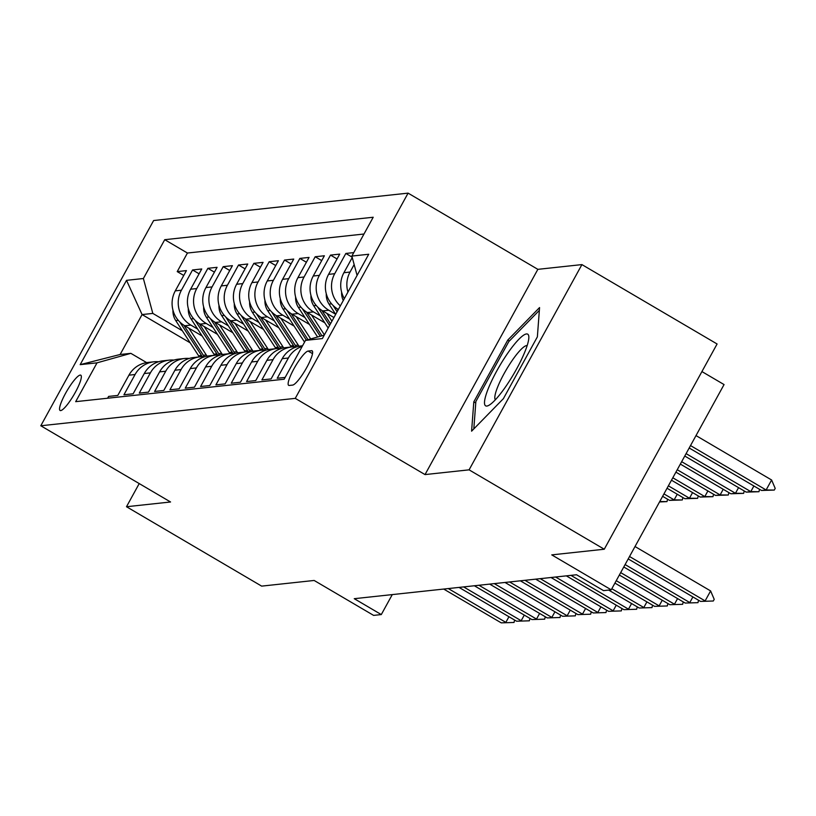 <?xml version="1.0" encoding="UTF-8"?>
<svg xmlns="http://www.w3.org/2000/svg" width="816" height="816" viewBox="0 0 816 816"><rect width="100%" height="100%" fill="white"/><g stroke="black" fill="none" stroke-linecap="round" stroke-linejoin="round"><path stroke-width="1.22" d="M60.69 410.581A20.461 4.009 -59.6 0 0 74.633 393.587A20.461 4.009 -59.6 0 0 80.804 375.197A20.461 4.009 -59.6 0 0 80.203 375.085A20.461 4.009 -59.6 0 0 66.259 392.078A20.461 4.009 -59.6 0 0 60.088 410.479A20.461 4.009 -59.6 0 0 60.69 410.581M408.092 193.137L153.632 220.534L40.8 425.768L295.259 398.371L408.092 193.137L537.856 269.341L425.024 474.586L469.088 469.843L581.92 264.598L537.856 269.341M581.92 264.598L717.091 343.985L604.258 549.229L551.759 554.88L611.225 589.815L724.057 384.571L701.923 371.576M139.22 483.572L126.49 506.726L261.65 586.123L314.15 580.462L373.626 615.397L381.296 614.57L392.272 594.599M469.088 469.843L604.258 549.229M107.62 398.228L108.61 396.423L117.81 395.423L128.938 375.176L135.068 374.524A25.571 24.817 -96.1 0 1 153.959 361.794A25.571 24.817 -96.1 0 1 158.61 361.743M135.068 374.524L123.94 394.771L133.141 393.781L144.269 373.534L150.399 372.871A25.571 24.817 -96.1 0 1 169.289 360.142A25.571 24.817 -96.1 0 1 173.93 360.091M150.399 372.871L139.271 393.118L148.461 392.129L159.599 371.882L165.73 371.219A25.571 24.817 -96.1 0 1 184.62 358.489A25.571 24.817 -96.1 0 1 189.261 358.448M165.73 371.219L154.601 391.466L163.792 390.476L174.93 370.229L181.06 369.566A25.571 24.817 -96.1 0 1 199.951 356.847A25.571 24.817 -96.1 0 1 204.592 356.796M181.06 369.566L169.922 389.813L179.122 388.824L190.25 368.577L196.391 367.914A25.571 24.817 -96.1 0 1 215.271 355.195A25.571 24.817 -96.1 0 1 219.922 355.144M196.391 367.914L185.252 388.161L194.453 387.172L205.581 366.925L211.711 366.272A25.571 24.817 -96.1 0 1 230.602 353.542A25.571 24.817 -96.1 0 1 235.253 353.491M211.711 366.272L200.583 386.519L209.783 385.529L220.912 365.282L227.042 364.619A25.571 24.817 -96.1 0 1 245.932 351.89A25.571 24.817 -96.1 0 1 250.583 351.839M227.042 364.619L215.914 384.866L225.114 383.877L236.242 363.63L242.372 362.967A25.571 24.817 -96.1 0 1 261.263 350.237A25.571 24.817 -96.1 0 1 265.904 350.197M242.372 362.967L231.244 383.214L240.445 382.225L251.573 361.978L257.703 361.315A25.571 24.817 -96.1 0 1 276.593 348.595A25.571 24.817 -96.1 0 1 281.234 348.544M257.703 361.315L246.575 381.562L255.765 380.572L266.903 360.325L273.034 359.662A25.571 24.817 -96.1 0 1 291.924 346.943A25.571 24.817 -96.1 0 1 296.565 346.892M273.034 359.662L261.905 379.909L271.096 378.92L282.234 358.673L288.364 358.02A25.571 24.817 -96.1 0 1 302.206 346.392M288.364 358.02L277.226 378.267L285.151 377.41M353.767 252.603L345.841 253.45L352.155 257.162M338.375 309.468L338.008 309.254A25.571 24.817 83.9 0 1 328.583 274.36L339.711 254.113L330.511 255.102L337.059 258.947M333.948 317.516L322.677 310.906A25.571 24.817 83.9 0 1 313.252 276.012L324.38 255.765L315.19 256.754L321.728 260.6M324.778 322.789L307.357 312.548A25.571 24.817 83.9 0 1 297.922 277.664L309.05 257.417L299.86 258.407L306.398 262.252M309.448 324.442L292.026 314.201A25.571 24.817 83.9 0 1 282.591 279.317L293.729 259.07L284.529 260.059L291.067 263.894M294.117 326.084L276.695 315.853A25.571 24.817 83.9 0 1 267.26 280.959L278.399 260.712L269.198 261.712L275.737 265.547M278.786 327.736L261.365 317.506A25.571 24.817 83.9 0 1 251.94 282.611L263.068 262.364L253.868 263.354L260.406 267.199M263.466 329.389L246.034 319.158A25.571 24.817 83.9 0 1 236.609 284.264L247.738 264.017L238.537 265.006L245.086 268.852M248.135 331.041L230.704 320.8A25.571 24.817 83.9 0 1 221.279 285.916L232.407 265.669L223.207 266.659L229.755 270.504M232.805 332.693L215.373 322.453A25.571 24.817 83.9 0 1 205.948 287.569L217.076 267.322L207.886 268.311L214.424 272.146M217.474 334.346L200.053 324.105A25.571 24.817 83.9 0 1 190.618 289.221L201.746 268.974L192.556 269.963L199.094 273.799M611.225 589.815L603.565 590.641L576.535 574.76L354.256 598.689L381.296 614.57M311.518 350.696L308.152 351.064A19.819 3.876 -59.6 0 0 294.637 367.526A19.819 3.876 -59.6 0 0 288.66 385.346A19.819 3.876 -59.6 0 0 289.241 385.458L292.618 385.091A19.819 3.876 -59.6 0 0 306.122 368.628A19.819 3.876 -59.6 0 0 312.11 350.809A19.819 3.876 -59.6 0 0 311.518 350.696L312.487 351.268M190.169 342.812L142.086 314.568L120.125 354.501L130.856 353.348L97.033 362.834L75.684 401.666L284.162 379.216L305.51 340.384L324.268 335.131M97.033 362.834L80.172 364.65L126.521 280.337L143.381 278.521L164.73 239.69L373.208 217.24L351.859 256.071L368.72 254.255L322.371 338.569L305.51 340.384M197.666 329.103L190.852 325.094A25.571 24.817 -96.1 0 1 181.427 290.21L192.556 269.963M202.144 335.988L184.722 325.757L190.852 325.094M212.996 327.451L206.183 323.442A25.571 24.817 -96.1 0 1 196.748 288.558L207.886 268.311M228.327 325.798L221.513 321.8A25.571 24.817 -96.1 0 1 212.078 286.906L223.207 266.659M243.658 324.146L236.834 320.147A25.571 24.817 -96.1 0 1 227.409 285.253L238.537 265.006M258.988 322.504L252.164 318.495A25.571 24.817 -96.1 0 1 242.74 283.601L253.868 263.354M274.319 320.851L267.495 316.843A25.571 24.817 -96.1 0 1 258.07 281.959L269.198 261.712M289.649 319.199L282.826 315.19A25.571 24.817 -96.1 0 1 273.401 280.306L284.529 260.059M304.97 317.546L298.156 313.538A25.571 24.817 -96.1 0 1 288.721 278.654L299.86 258.407M320.3 315.894L313.487 311.896A25.571 24.817 -96.1 0 1 304.052 277.001L315.19 256.754M335.631 314.252L328.817 310.243A25.571 24.817 -96.1 0 1 319.382 275.349L330.511 255.102M363.987 234.019L187.435 253.031L177.225 271.606L183.763 275.451M184.722 325.757A25.571 24.817 83.9 0 1 175.287 290.863L186.425 270.616L177.225 271.606M340.354 305.857A25.571 24.817 -96.1 0 1 334.713 273.697L345.841 253.45M352.257 257.53L343.913 272.707A25.571 24.817 83.9 0 0 344.342 298.595M347.932 292.087A25.571 24.817 -96.1 0 1 350.044 272.054L354.154 264.568M130.856 353.348L146.635 362.61M425.024 474.586L295.259 398.371M126.49 506.726L170.554 501.983L40.8 425.768M182.345 330.755L152.816 313.405L142.086 314.568L126.521 280.337M357.092 275.42L351.859 256.071M302.532 345.8L301.114 345.953A25.571 24.817 83.9 0 0 282.234 358.673M291.924 346.943L285.784 347.596A25.571 24.817 83.9 0 0 266.903 360.325M276.593 348.595L270.463 349.248A25.571 24.817 83.9 0 0 251.573 361.978M261.263 350.237L255.133 350.9A25.571 24.817 83.9 0 0 236.242 363.63M245.932 351.89L239.802 352.553A25.571 24.817 83.9 0 0 220.912 365.282M230.602 353.542L224.471 354.205A25.571 24.817 83.9 0 0 205.581 366.925M215.271 355.195L209.141 355.858A25.571 24.817 83.9 0 0 190.25 368.577M199.951 356.847L193.81 357.5A25.571 24.817 83.9 0 0 174.93 370.229M184.62 358.489L178.49 359.152A25.571 24.817 83.9 0 0 159.599 371.882M169.289 360.142L163.159 360.805A25.571 24.817 83.9 0 0 144.269 373.534M187.435 253.031L164.73 239.69M143.381 278.521L152.816 313.405M153.959 361.794L147.829 362.457A25.571 24.817 83.9 0 0 128.938 375.176M80.172 364.65L120.125 354.501M539.56 307.561L507.776 340.058L473.8 401.86L471.597 431.174L503.38 398.677L537.367 336.865L539.56 307.561M475.748 403.012L473.8 401.86M509.378 340.996L507.776 340.058M629.534 556.512L705.126 600.913L710.614 590.927L714.214 599.342L713.296 601.004L700.526 601.412L628.208 558.929M635.021 546.526L710.614 590.927M700.526 601.412L713.296 601.004M689.194 447.994L761.522 490.467L766.122 489.977L690.52 445.577M771.61 479.992L775.2 488.396L774.282 490.069L766.122 489.977L771.61 479.992L696.017 435.591M774.282 490.069L761.522 490.467M486.836 406.062A41.555 8.129 -59.6 0 0 489.335 405.052A41.555 8.129 -59.6 0 0 513.672 374.116A41.555 8.129 -59.6 0 0 528.839 337.793A41.555 8.129 -59.6 0 0 526.483 333.948A41.555 8.129 -59.6 0 0 496.699 371.076A41.555 8.129 -59.6 0 0 486.836 406.062M527.156 345.617A31.467 6.161 -59.6 0 0 526.595 345.596A31.467 6.161 -59.6 0 0 505.634 370.882A31.467 6.161 -59.6 0 0 495.353 399.779M473.81 428.92L475.871 401.492L508.786 341.598L539.356 310.355M698.567 600.26L697.966 602.657L685.205 603.055L623.781 566.987M625.107 564.57L689.795 602.565L692.896 596.924M685.205 603.055L697.966 602.657M683.237 601.902L682.635 604.309L669.875 604.707L619.354 575.035M620.68 572.618L674.475 604.217L677.566 598.577M669.875 604.707L682.635 604.309M667.906 603.554L667.304 605.962L654.544 606.359L614.927 583.093M616.253 580.676L659.144 605.87L662.245 600.229M654.544 606.359L667.304 605.962M652.576 605.207L651.974 607.604L639.214 608.012L608.695 590.09M611.827 588.724L643.814 607.512L646.915 601.882M639.214 608.012L651.974 607.604M684.767 456.042L746.191 492.119L750.791 491.62L686.093 453.625M759.553 489.314L758.951 491.711L750.791 491.62L753.892 485.989M758.951 491.711L746.191 492.119M341.608 292.057A16.942 16.442 83.9 0 0 343.291 300.523M680.34 464.1L730.861 493.772L735.461 493.272L681.666 461.683M744.223 490.967L743.631 493.364L735.461 493.272L738.562 487.642M743.631 493.364L730.861 493.772M326.278 293.709A16.942 16.442 83.9 0 0 329.042 304.103L335.692 314.344M332.969 305.347L337.12 311.743M338.018 310.1L337.11 308.703M675.913 472.148L715.53 495.424L720.13 494.924L677.239 469.73M728.902 492.619L728.3 495.016L720.13 494.924L723.231 489.284M728.3 495.016L715.53 495.424M310.947 295.361A16.942 16.442 83.9 0 0 313.711 305.755L328.175 328.012M326.849 313.354L331.928 321.178M317.638 307L329.603 325.421M330.5 323.779L321.779 310.345M671.486 480.206L700.199 497.066L704.8 496.577L672.812 477.788M713.572 494.272L712.97 496.669L704.8 496.577L707.9 490.936M712.97 496.669L700.199 497.066M637.255 606.859L636.653 609.256L623.883 609.664L566.335 575.861M570.935 575.362L628.483 609.164L631.584 603.534M623.883 609.664L636.653 609.256M295.616 297.014A16.942 16.442 83.9 0 0 298.391 307.408L317.608 336.998M311.518 314.996L324.411 334.856M302.308 308.652L320.239 336.253M321.902 335.784L306.459 311.998M667.06 488.254L684.879 498.719L689.469 498.229L668.386 485.836M698.241 495.914L697.639 498.321L689.469 498.229L692.57 492.589M697.639 498.321L684.879 498.719M621.925 608.512L621.323 610.909L608.552 611.317L551.004 577.514M555.604 577.014L613.153 610.817L616.253 605.176M608.552 611.317L621.323 610.909M280.286 298.666A16.942 16.442 83.9 0 0 283.06 309.06L304.541 342.139M296.188 316.649L310.672 338.936M286.987 310.304L306.367 340.15M308.03 339.68L291.128 313.65M662.633 496.312L669.548 500.371L674.149 499.871L663.959 493.894M682.91 497.566L682.309 499.963L674.149 499.871L677.239 494.241M682.309 499.963L669.548 500.371M606.594 610.154L605.992 612.561L593.222 612.959L535.673 579.156M540.274 578.666L597.822 612.469L600.923 606.829M593.222 612.959L605.992 612.561M264.955 300.319A16.942 16.442 83.9 0 0 267.73 310.702L290.598 345.913A48.909 47.471 83.9 0 0 291.322 347.004M280.857 318.301L298.258 345.086A48.909 47.471 83.9 0 0 299.044 346.259M271.657 311.957L293.505 345.596A48.909 47.471 83.9 0 0 294.311 346.8M296.341 346.871A48.909 47.471 -96.1 0 1 295.351 345.403L275.798 315.302M667.58 499.219L666.978 501.616L659.532 501.942M659.756 501.534L666.978 501.616M591.263 611.806L590.662 614.213L577.901 614.611L520.343 580.808M524.943 580.319L582.491 614.122L585.592 608.481M577.901 614.611L590.662 614.213M249.625 301.961A16.942 16.442 83.9 0 0 252.399 312.355L275.267 347.565A48.909 47.471 83.9 0 0 275.992 348.656M265.537 319.954L282.928 346.739A48.909 47.471 83.9 0 0 283.723 347.912M256.326 313.599L278.174 347.249A48.909 47.471 83.9 0 0 278.99 348.452M281.01 348.524A48.909 47.471 -96.1 0 1 280.021 347.055L260.467 316.955M575.933 613.459L575.331 615.856L562.571 616.264L505.012 582.461M509.612 581.961L567.171 615.764L570.262 610.133M562.571 616.264L575.331 615.856M560.602 615.111L560 617.508L547.24 617.916L489.682 584.113M494.282 583.613L551.84 617.416L554.941 611.786M547.24 617.916L560 617.508M545.272 616.763L544.68 619.16L531.91 619.568L474.361 585.766M478.951 585.266L536.51 619.069L539.611 613.428M531.91 619.568L544.68 619.16M529.951 618.416L529.349 620.813L516.579 621.211L459.031 587.408M463.631 586.918L521.179 620.721L524.28 615.08M516.579 621.211L529.349 620.813M234.304 303.613A16.942 16.442 83.9 0 0 237.068 314.007L259.937 349.217A48.909 47.471 83.9 0 0 260.671 350.309M250.206 321.606L267.597 348.391A48.909 47.471 83.9 0 0 268.393 349.564M240.995 315.251L262.844 348.901A48.909 47.471 83.9 0 0 263.66 350.105M265.679 350.176A48.909 47.471 -96.1 0 1 264.69 348.697L245.137 318.597M218.974 305.266A16.942 16.442 83.9 0 0 221.738 315.659L244.606 350.86A48.909 47.471 83.9 0 0 245.341 351.951M234.875 323.248L252.277 350.033A48.909 47.471 83.9 0 0 253.062 351.217M225.665 316.904L247.523 350.554A48.909 47.471 83.9 0 0 248.329 351.757M250.349 351.829A48.909 47.471 -96.1 0 1 249.359 350.35L229.806 320.249M203.643 306.918A16.942 16.442 83.9 0 0 206.407 317.312L229.276 352.512A48.909 47.471 83.9 0 0 230.01 353.603M219.545 324.901L236.946 351.686A48.909 47.471 83.9 0 0 237.731 352.869M210.334 318.556L232.193 352.196A48.909 47.471 83.9 0 0 232.999 353.41M235.028 353.471A48.909 47.471 -96.1 0 1 234.029 352.002L214.475 321.902M188.312 308.57A16.942 16.442 83.9 0 0 191.087 318.954L213.945 354.164A48.909 47.471 83.9 0 0 214.679 355.256M204.214 326.553L221.615 353.338A48.909 47.471 83.9 0 0 222.401 354.521M195.004 320.209L216.862 353.848A48.909 47.471 83.9 0 0 217.668 355.052M219.698 355.123A48.909 47.471 -96.1 0 1 218.698 353.654L199.155 323.554M514.621 620.058L514.019 622.465L501.248 622.863L443.7 589.06M448.3 588.571L505.849 622.373L508.949 616.733M501.248 622.863L514.019 622.465M172.982 310.213A16.942 16.442 83.9 0 0 175.756 320.606L198.625 355.817A48.909 47.471 83.9 0 0 199.349 356.908M188.884 328.205L206.285 354.991A48.909 47.471 83.9 0 0 207.07 356.164M179.683 321.851L201.532 355.501A48.909 47.471 83.9 0 0 202.337 356.704M204.367 356.776A48.909 47.471 -96.1 0 1 203.368 355.307L183.824 325.207M200.053 324.105L206.183 323.442M215.373 322.453L221.513 321.8M230.704 320.8L236.834 320.147M246.034 319.158L252.164 318.495M261.365 317.506L267.495 316.843M276.695 315.853L282.826 315.19M292.026 314.201L298.156 313.538M307.357 312.548L313.487 311.896M322.677 310.906L328.817 310.243M338.008 309.254L338.518 309.193M175.287 290.863L181.427 290.21M190.618 289.221L196.748 288.558M205.948 287.569L212.078 286.906M221.279 285.916L227.409 285.253M236.609 284.264L242.74 283.601M251.94 282.611L258.07 281.959M267.26 280.959L273.401 280.306M282.591 279.317L288.721 278.654M297.922 277.664L304.052 277.001M313.252 276.012L319.382 275.349M328.583 274.36L334.713 273.697M343.913 272.707L350.044 272.054M312.518 353.624L308.152 351.064M331.571 303.827L329.042 304.103M316.241 305.48L313.711 305.755M300.91 307.132L298.391 307.408M285.58 308.785L283.06 309.06M293.505 345.596L290.598 345.913M298.258 345.086L295.351 345.403M270.249 310.437L267.73 310.702M278.174 347.249L275.267 347.565M282.928 346.739L280.021 347.055M254.929 312.089L252.399 312.355M262.844 348.901L259.937 349.217M267.597 348.391L264.69 348.697M239.598 313.732L237.068 314.007M247.523 350.554L244.606 350.86M252.277 350.033L249.359 350.35M224.267 315.384L221.738 315.659M232.193 352.196L229.276 352.512M236.946 351.686L234.029 352.002M208.937 317.036L206.407 317.312M216.862 353.848L213.945 354.164M221.615 353.338L218.698 353.654M193.606 318.689L191.087 318.954M201.532 355.501L198.625 355.817M206.285 354.991L203.368 355.307M178.276 320.341L175.756 320.606"/></g></svg>
